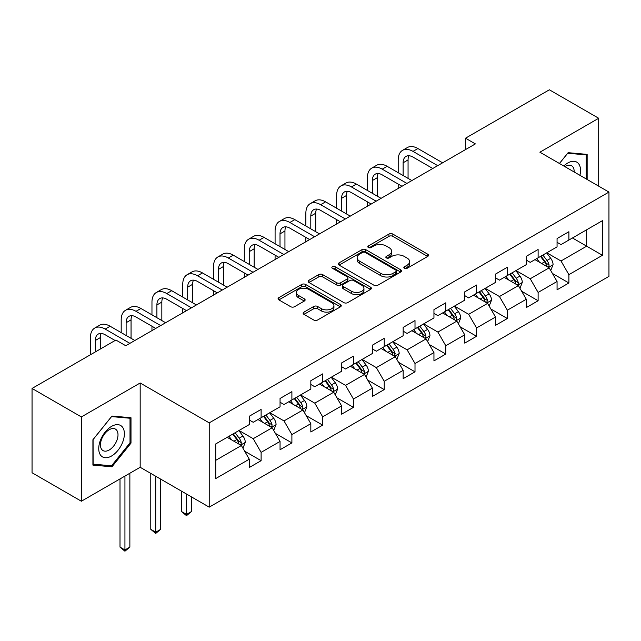 <?xml version="1.0" encoding="UTF-8"?>
<svg xmlns="http://www.w3.org/2000/svg" width="641" height="641" viewBox="0 0 641 641"><rect width="100%" height="100%" fill="white"/><g stroke="black" fill="none" stroke-linecap="round" stroke-linejoin="round"><path stroke-width="0.96" d="M404.407 268.315A1.915 1.106 0 0 0 407.115 268.315L427.691 256.432A2.74 1.578 0 0 0 428.5 255.318A2.74 1.578 0 0 0 427.691 254.197L392.837 234.077A2.74 1.578 0 0 0 388.959 234.077L368.383 245.952A1.915 1.106 0 0 0 367.822 246.737A1.915 1.106 0 0 0 368.383 247.522A1.915 1.106 0 0 0 371.099 247.522L373.759 245.984A8.766 5.064 0 0 1 386.154 245.984L389.063 247.658A8.766 5.064 0 0 1 391.627 251.24A8.766 5.064 0 0 1 389.063 254.814L386.395 256.352A1.915 1.106 0 0 0 385.834 257.137A1.915 1.106 0 0 0 386.395 257.914A1.915 1.106 0 0 0 389.111 257.914L391.771 256.376A8.766 5.064 0 0 1 404.167 256.376L407.067 258.059A8.766 5.064 0 0 1 409.639 261.632A8.766 5.064 0 0 1 407.067 265.214L404.407 266.752A1.915 1.106 0 0 0 403.846 267.529A1.915 1.106 0 0 0 404.407 268.315L404.407 266.752M303.946 312.119A2.74 1.578 0 0 0 303.145 313.233A2.74 1.578 0 0 0 303.946 314.354L313.721 320.003A2.74 1.578 0 0 0 317.599 320.003L340.451 306.807A2.74 1.578 0 0 0 341.252 305.685A2.74 1.578 0 0 0 340.451 304.571L305.589 284.444A2.74 1.578 0 0 0 301.719 284.444L278.867 297.64A2.74 1.578 0 0 0 278.066 298.754A2.74 1.578 0 0 0 278.867 299.876L290.677 306.694A2.74 1.578 0 0 0 294.556 306.694L304.331 301.046A2.74 1.578 0 0 0 305.132 299.932A2.74 1.578 0 0 0 304.331 298.81L298.474 295.429A7.323 4.231 0 0 1 296.326 292.44A7.323 4.231 0 0 1 300.853 288.53A7.323 4.231 0 0 1 308.834 289.444L331.782 302.696A7.323 4.231 0 0 1 333.929 305.685A7.323 4.231 0 0 1 329.41 309.595A7.323 4.231 0 0 1 321.421 308.682L317.599 306.47A2.74 1.578 0 0 0 313.721 306.47L303.946 312.119L303.946 314.354M140.171 382.989L81.375 416.93L32.05 388.454L32.05 472.754L81.375 501.23L140.171 467.281L209.222 507.151L209.222 422.86L140.171 382.989L140.171 467.281M598.694 186.154L598.694 118.264L539.898 152.205L608.95 192.076L209.222 422.86M598.694 118.264L549.369 89.788L465.51 138.2L465.51 149.585M32.05 388.454L115.901 340.042L125.764 345.739L475.382 143.896L465.51 138.2M373.951 285.229A2.74 1.578 0 0 0 377.829 285.229L400.681 272.032A2.74 1.578 0 0 0 401.482 270.919A2.74 1.578 0 0 0 400.681 269.797L365.819 249.67A2.74 1.578 0 0 0 361.949 249.67L339.097 262.866A2.74 1.578 0 0 0 338.296 263.98A2.74 1.578 0 0 0 339.097 265.102L373.951 285.229M333.176 268.731A1.915 1.106 0 0 1 335.123 269.004L335.123 266.72L370.562 287.184A2.74 1.578 0 0 1 371.363 288.298A2.74 1.578 0 0 1 370.562 289.42L347.71 302.616A2.74 1.578 0 0 1 343.84 302.616L308.978 282.489L308.978 280.253A2.74 1.578 0 0 0 308.177 281.367A2.74 1.578 0 0 0 308.978 282.489M308.978 280.253L318.761 274.604A2.74 1.578 0 0 1 322.631 274.604L336.773 282.769A2.74 1.578 0 0 0 340.643 282.769L347.134 279.019A2.74 1.578 0 0 0 347.935 277.906A2.74 1.578 0 0 0 347.134 276.784L332.415 268.291A1.915 1.106 0 0 1 331.854 267.505A1.915 1.106 0 0 1 333.032 266.48A1.915 1.106 0 0 1 335.123 266.72M209.222 507.151L608.95 276.375L608.95 192.076M244.638 451.168L261.111 460.679L261.111 452.362L280.053 441.425L280.053 449.742L291.895 442.907L291.895 434.59L310.829 423.653L310.829 431.97L322.671 425.135L322.671 416.818L341.613 405.889L341.613 414.198L353.447 407.364L353.447 399.055L372.389 388.117L372.389 396.434L384.223 389.6L384.223 381.283L403.165 370.346L403.165 378.663L415.007 371.828L415.007 363.511L433.949 352.574L433.949 360.891L445.783 354.056L445.783 345.739L464.725 334.802L464.725 343.119L476.559 336.285L476.559 327.968L495.501 317.039L495.501 325.356L507.343 318.521L507.343 310.204L526.285 299.267L526.285 307.584L538.12 300.749L538.12 292.432L557.061 281.495L557.061 289.812L568.896 282.977L568.896 274.66L602.436 255.294L602.436 220.672L586.651 229.782M261.111 460.679L249.277 467.513L249.277 459.196L215.737 478.563L215.737 443.933L249.277 424.566L249.277 416.249L261.111 409.415L261.111 417.732L280.053 406.795L280.053 398.478L291.895 391.643L291.895 399.96L310.829 389.023L310.829 380.714L322.671 373.879L322.671 382.188L341.613 371.259L341.613 362.942L353.447 356.108L353.447 364.425L372.389 353.487L372.389 345.17L384.223 338.336L384.223 346.653L403.165 335.716L403.165 327.399L415.007 320.564L415.007 328.881L433.949 317.944L433.949 309.635L445.783 302.8L445.783 311.109L464.725 300.18L464.725 291.863L476.559 285.029L476.559 293.346L495.501 282.409L495.501 274.092L507.343 267.257L507.343 275.574L526.285 264.637L526.285 256.32L538.12 249.485L538.12 257.802L557.061 246.865L557.061 238.556L568.896 231.721L568.896 240.03L602.436 220.672M257.954 419.551L272.161 427.755L253.219 438.692L239.013 430.488M249.277 420.007L253.219 422.291L261.111 417.732M253.219 438.692L261.111 452.362M272.161 427.755L280.053 441.425M288.738 401.787L302.937 409.984L284.003 420.921L269.797 412.716M280.053 402.244L284.003 404.519L291.895 399.96M284.003 420.921L291.895 434.59M302.937 409.984L310.829 423.653M319.514 384.015L333.721 392.22L314.779 403.149L300.573 394.952M310.829 384.472L314.779 386.747L322.671 382.188M314.779 403.149L322.671 416.818M333.721 392.22L341.613 405.889M350.29 366.243L364.497 374.448L345.555 385.385L331.349 377.18M341.613 366.7L345.555 368.976L353.447 364.425M345.555 385.385L353.447 399.055M364.497 374.448L372.389 388.117M381.066 348.472L395.273 356.676L376.339 367.614L362.133 359.409M372.389 348.928L376.339 351.212L384.223 346.653M376.339 367.614L384.223 381.283M395.273 356.676L403.165 370.346M411.851 330.708L426.057 338.905L407.115 349.842L392.909 341.637M403.165 331.165L407.115 333.44L415.007 328.881M407.115 349.842L415.007 363.511M426.057 338.905L433.949 352.574M442.627 312.936L456.833 321.133L437.891 332.07L423.685 323.873M433.949 313.393L437.891 315.668L445.783 311.109M437.891 332.07L445.783 345.739M456.833 321.133L464.725 334.802M473.403 295.164L487.609 303.369L468.667 314.306L454.469 306.102M464.725 295.621L468.667 297.897L476.559 293.346M468.667 314.306L476.559 327.968M487.609 303.369L495.501 317.039M504.187 277.393L518.393 285.598L499.451 296.535L485.245 288.33M495.501 277.849L499.451 280.133L507.343 275.574M499.451 296.535L507.343 310.204M518.393 285.598L526.285 299.267M534.963 259.629L549.169 267.826L530.227 278.763L516.021 270.558M526.285 260.078L530.227 262.361L538.12 257.802M530.227 278.763L538.12 292.432M549.169 267.826L557.061 281.495M572.453 237.979L586.659 246.184L561.003 260.991L546.797 252.794M557.061 242.314L561.003 244.59L568.896 240.03M561.003 260.991L568.896 274.66M586.659 229.782L586.659 246.184L602.436 255.294M81.375 416.93L81.375 501.23M215.737 460.334L241.385 445.527L227.178 437.322M241.385 445.527L249.277 459.196M552.422 273.467L568.896 282.977M521.646 291.238L538.12 300.749M490.87 309.002L507.343 318.521M460.086 326.774L476.559 336.285M429.31 344.546L445.783 354.056M398.534 362.317L415.007 371.828M367.75 380.089L384.223 389.6M336.974 397.853L353.447 407.364M306.198 415.624L322.671 425.135M275.414 433.396L291.895 442.907M587.148 179.488L587.148 154.385L568.11 152.678L559.425 163.487M92.913 465.11L111.959 466.808L130.996 443.123L130.996 417.74L111.959 416.041L92.913 439.726L92.913 465.11M130.011 442.554L130.996 443.123M109.948 465.646L111.959 466.808M405.176 268.587L407.067 267.489A8.766 5.064 0 0 0 409.639 263.916L409.639 261.632M391.627 251.24L391.627 253.515A8.766 5.064 0 0 1 389.063 257.089L387.164 258.187M427.659 256.456L392.837 236.353A2.74 1.578 0 0 0 388.959 236.353L369.152 247.787M400.641 272.056L365.819 251.953A2.74 1.578 0 0 0 361.949 251.953L339.129 265.126M395.842 271.696A1.915 1.106 0 0 0 396.402 270.919A1.915 1.106 0 0 0 395.842 270.133L365.242 252.466A1.915 1.106 0 0 0 362.526 252.466L359.721 254.084A8.766 5.064 0 0 0 357.149 257.666A8.766 5.064 0 0 0 359.721 261.24L380.634 273.322A8.766 5.064 0 0 0 393.029 273.322L395.842 271.696L395.842 273.979A1.915 1.106 0 0 0 396.402 273.194L396.402 270.919M357.149 257.666L357.149 259.942A8.766 5.064 0 0 0 359.721 263.523L359.721 261.24M395.842 273.979L393.029 275.598A8.766 5.064 0 0 1 380.634 275.598L359.721 263.523M309.018 282.505L318.761 276.88L318.761 274.604M347.935 277.906L347.935 280.181A2.74 1.578 0 0 1 347.134 281.303L340.643 285.045A2.74 1.578 0 0 1 336.773 285.045L322.631 276.88A2.74 1.578 0 0 0 318.761 276.88M335.123 269.004L370.53 289.444M351.444 291.238A7.323 4.231 0 0 0 359.425 292.152A7.323 4.231 0 0 0 363.944 288.242A7.323 4.231 0 0 0 361.804 285.253L353.72 280.59A2.74 1.578 0 0 0 349.842 280.59L343.352 284.332A2.74 1.578 0 0 0 342.55 285.453A2.74 1.578 0 0 0 343.352 286.567L351.444 291.238L351.444 293.514A7.323 4.231 0 0 0 359.425 294.435A7.323 4.231 0 0 0 363.944 290.525L363.944 288.242M342.55 285.453L342.55 287.729A2.74 1.578 0 0 0 343.352 288.843L343.352 286.567M351.444 293.514L343.352 288.843M333.929 305.685L333.929 307.968A7.323 4.231 0 0 1 329.41 311.871A7.323 4.231 0 0 1 321.421 310.957L317.599 308.746A2.74 1.578 0 0 0 313.721 308.746L303.978 314.37M296.326 292.44L296.326 294.716A7.323 4.231 0 0 0 298.474 297.704L298.474 295.429M304.299 301.07L298.474 297.704M340.411 306.831L305.589 286.719A2.74 1.578 0 0 0 301.719 286.719L278.899 299.892M550.731 270.526L553.071 264.613A7.396 4.271 -120 0 0 550.715 258.315L546.645 252.883M539.546 262.273L536.781 258.579M548.023 267.169L548.92 266.223L549.081 264.933A7.396 4.271 -120 0 0 546.965 260.486L542.895 255.046M541.044 256.12L545.563 262.145A3.766 2.171 60 0 1 546.244 263.291L549.081 264.933M540.523 256.416L544.602 261.849A7.396 4.271 60 0 1 546.717 266.295M398.197 172.693L398.197 159.929A20.929 12.083 60 0 1 402.532 150.355L407.46 147.502A20.929 12.083 60 0 1 417.924 148.544L442.627 162.806M402.532 150.355A20.929 12.083 60 0 1 412.996 151.388L437.699 165.65M432.763 168.495L412.996 157.085A13.95 8.053 -120 0 0 406.017 156.396A13.95 8.053 -120 0 0 403.125 162.782L403.125 175.538M408.934 155.747A13.95 8.053 -120 0 0 408.061 159.929L408.061 178.382M398.197 188.454L398.197 184.079M584.937 154.185L586.162 154.89L586.162 178.919M559.465 163.503L567.718 153.239L586.162 154.89M579.921 175.322A18.14 10.472 120 0 0 576.78 162.133A18.14 10.472 120 0 0 563.792 166.003M574.144 171.98A12.419 7.171 120 0 0 571.588 165.739A12.419 7.171 120 0 0 564.897 166.644M111.558 456.007A18.14 10.472 120 0 0 124.386 433.797A18.14 10.472 120 0 0 111.558 426.385A18.14 10.472 120 0 0 98.738 448.604A18.14 10.472 120 0 0 111.558 456.007M109.226 449.99A12.419 7.171 120 0 0 117.335 439.045A12.419 7.171 120 0 0 115.436 429.093A12.419 7.171 120 0 0 109.226 429.71A12.419 7.171 120 0 0 101.118 440.655A12.419 7.171 120 0 0 103.017 450.599A12.419 7.171 120 0 0 109.226 449.99M93.113 439.55L111.558 416.602L130.011 418.244L130.011 442.843L111.558 465.791L93.113 464.148L93.073 439.526M128.785 417.539L130.011 418.244M519.947 288.298L522.295 282.385A7.396 4.271 -120 0 0 519.939 276.087L515.861 270.654M508.762 280.037L505.997 276.351M517.247 284.941L518.144 283.987L518.305 282.697A7.396 4.271 -120 0 0 516.189 278.25L512.119 272.818M510.26 273.883L514.779 279.917A3.766 2.171 60 0 1 515.468 281.062L518.305 282.697M509.747 274.18L513.818 279.62A7.396 4.271 60 0 1 515.933 284.067M489.171 306.069L491.519 300.156A7.396 4.271 -120 0 0 489.155 293.858L485.085 288.426M477.986 297.809L475.221 294.115M486.471 302.704L487.529 300.469A7.396 4.271 -120 0 0 485.405 296.022L481.335 290.589M479.484 291.655L484.003 297.688A3.766 2.171 60 0 1 484.684 298.834L487.529 300.469M478.971 291.951L483.042 297.392A7.396 4.271 60 0 1 485.157 301.839M367.421 190.457L367.421 177.701A20.929 12.083 60 0 1 371.748 168.126L376.684 165.274A20.929 12.083 60 0 1 387.148 166.307L411.851 180.57M371.748 168.126A20.929 12.083 60 0 1 382.212 169.16L406.915 183.422M401.987 186.267L382.212 174.857A13.95 8.053 -120 0 0 375.241 174.16A13.95 8.053 -120 0 0 372.349 180.554L372.349 193.31M378.158 173.519A13.95 8.053 -120 0 0 377.285 177.701L377.285 196.154M367.421 206.226L367.421 201.851M336.637 208.229L336.637 195.473A20.929 12.083 60 0 1 340.972 185.89L345.908 183.046A20.929 12.083 60 0 1 356.372 184.079L381.066 198.341M340.972 185.89A20.929 12.083 60 0 1 351.436 186.932L376.139 201.194M371.203 204.038L351.436 192.621A13.95 8.053 -120 0 0 344.457 191.931A13.95 8.053 -120 0 0 341.573 198.317L341.573 211.081M347.374 191.29A13.95 8.053 -120 0 0 346.501 195.473L346.501 213.926M336.637 223.997L336.637 219.623M458.395 323.833L460.735 317.928A7.396 4.271 -120 0 0 458.379 311.63L454.309 306.19M447.21 315.58L444.445 311.887M455.687 320.476L456.584 319.53L456.745 318.24A7.396 4.271 -120 0 0 454.629 313.794L450.559 308.353M448.708 309.427L453.227 315.46A3.766 2.171 60 0 1 453.908 316.598L456.745 318.24M448.187 309.723L452.266 315.156A7.396 4.271 60 0 1 454.381 319.603M427.611 341.605L429.959 335.692A7.396 4.271 -120 0 0 427.603 329.402L423.525 323.961M416.434 333.352L413.661 329.658M424.911 338.248L425.808 337.302L425.969 336.012A7.396 4.271 -120 0 0 423.853 331.565L419.783 326.125M417.924 327.198L422.443 333.224A3.766 2.171 60 0 1 423.132 334.37L425.969 336.012M417.411 327.495L421.482 332.927A7.396 4.271 60 0 1 423.605 337.374M396.835 359.377L399.183 353.463A7.396 4.271 -120 0 0 396.819 347.166L392.749 341.733M385.65 351.116L382.885 347.43M394.135 356.019L395.193 353.776A7.396 4.271 -120 0 0 393.077 349.329L388.999 343.897M387.148 344.962L391.667 350.996A3.766 2.171 60 0 1 392.348 352.141L395.193 353.776M386.635 345.267L390.706 350.699A7.396 4.271 60 0 1 392.821 355.146M305.861 226.001L305.861 213.245A20.929 12.083 60 0 1 310.196 203.662L315.124 200.817A20.929 12.083 60 0 1 325.588 201.851L350.29 216.113M310.196 203.662A20.929 12.083 60 0 1 320.66 204.695L345.363 218.958M340.427 221.81L320.66 210.392A13.95 8.053 -120 0 0 313.681 209.703A13.95 8.053 -120 0 0 310.797 216.089L310.797 228.845M316.598 209.062A13.95 8.053 -120 0 0 315.725 213.245L315.725 231.697M305.861 241.761L305.861 237.394M275.085 243.772L275.085 231.008A20.929 12.083 60 0 1 279.42 221.433L284.348 218.581A20.929 12.083 60 0 1 294.812 219.623L319.514 233.885M279.42 221.433A20.929 12.083 60 0 1 289.876 222.467L314.579 236.729M309.651 239.574L289.876 228.164A13.95 8.053 -120 0 0 282.905 227.475A13.95 8.053 -120 0 0 280.013 233.861L280.013 246.617M285.822 226.826A13.95 8.053 -120 0 0 284.949 231.008L284.949 249.461M275.085 259.533L275.085 255.158M244.301 261.536L244.301 248.78A20.929 12.083 60 0 1 248.636 239.205L253.572 236.353A20.929 12.083 60 0 1 264.036 237.394L288.738 251.649M248.636 239.205A20.929 12.083 60 0 1 259.1 240.239L283.803 254.501M278.867 257.345L259.1 245.936A13.95 8.053 -120 0 0 252.121 245.247A13.95 8.053 -120 0 0 249.237 251.633L249.237 264.388M255.046 244.598A13.95 8.053 -120 0 0 254.165 248.78L254.165 267.233M244.301 277.305L244.301 272.93M213.525 279.308L213.525 266.552A20.929 12.083 60 0 1 217.86 256.969L222.788 254.124A20.929 12.083 60 0 1 233.252 255.158L257.954 269.42M217.86 256.969A20.929 12.083 60 0 1 228.324 258.011L253.027 272.273M248.091 275.117L228.324 263.707A13.95 8.053 -120 0 0 221.345 263.01A13.95 8.053 -120 0 0 218.461 269.396L218.461 282.16M224.262 262.369A13.95 8.053 -120 0 0 223.389 266.552L223.389 285.005M213.525 295.076L213.525 290.702M182.749 297.079L182.749 284.324A20.929 12.083 60 0 1 187.084 274.741L192.012 271.896A20.929 12.083 60 0 1 202.476 272.93L227.178 287.192M187.084 274.741A20.929 12.083 60 0 1 197.54 275.774L222.243 290.036M217.315 292.889L197.54 281.471A13.95 8.053 -120 0 0 190.569 280.782A13.95 8.053 -120 0 0 187.677 287.168L187.677 299.924M193.486 280.141A13.95 8.053 -120 0 0 192.612 284.324L192.612 302.776M182.749 312.84L182.749 308.473M151.965 314.851L151.965 302.087A20.929 12.083 60 0 1 156.3 292.512L161.236 289.66A20.929 12.083 60 0 1 171.7 290.702L196.402 304.964M156.3 292.512A20.929 12.083 60 0 1 166.764 293.546L191.467 307.808M186.531 310.661L166.764 299.243A13.95 8.053 -120 0 0 159.793 298.554A13.95 8.053 -120 0 0 156.901 304.94L156.901 317.696M162.71 297.905A13.95 8.053 -120 0 0 161.836 302.087L161.836 320.548M151.965 330.612L151.965 326.237M121.189 332.615L121.189 319.859A20.929 12.083 60 0 1 125.524 310.284L130.46 307.432A20.929 12.083 60 0 1 140.916 308.473L165.618 322.727M125.524 310.284A20.929 12.083 60 0 1 135.988 311.318L160.691 325.58M155.755 328.424L135.988 317.015A13.95 8.053 -120 0 0 129.009 316.325A13.95 8.053 -120 0 0 126.125 322.711L126.125 335.467M131.926 315.676A13.95 8.053 -120 0 0 131.052 319.859L131.052 338.312M366.059 377.148L368.407 371.235A7.396 4.271 -120 0 0 366.043 364.937L361.973 359.505M354.874 368.887L352.109 365.194M363.351 373.783L364.248 372.838L364.409 371.548A7.396 4.271 -120 0 0 362.293 367.101L358.223 361.668M356.372 362.734L360.891 368.767A3.766 2.171 60 0 1 361.572 369.913L364.409 371.548M355.859 363.03L359.93 368.471A7.396 4.271 60 0 1 362.045 372.918M335.275 394.912L337.623 389.007A7.396 4.271 -120 0 0 335.267 382.709L331.197 377.269M324.098 386.659L321.325 382.965M332.575 391.555L333.472 390.609L333.632 389.319A7.396 4.271 -120 0 0 331.517 384.872L327.447 379.432M325.588 380.506L330.107 386.539A3.766 2.171 60 0 1 330.796 387.677L333.632 389.319M325.075 380.802L329.145 386.235A7.396 4.271 60 0 1 331.269 390.69M304.499 412.684L306.847 406.771A7.396 4.271 -120 0 0 304.483 400.481L300.413 395.04M293.314 404.431L290.549 400.737M301.799 409.327L302.696 408.381L302.856 407.091A7.396 4.271 -120 0 0 300.741 402.644L296.663 397.204M294.812 398.277L299.331 404.303A3.766 2.171 60 0 1 300.012 405.449L302.856 407.091M294.299 398.574L298.369 404.006A7.396 4.271 60 0 1 300.485 408.453M186.499 494.027L186.499 514.419L191.427 511.574L191.427 496.879M191.427 511.574L186.499 515.676L181.563 511.574L181.563 491.182M181.563 511.574L186.499 514.419L186.499 515.676M273.723 430.456L276.071 424.542A7.396 4.271 -120 0 0 273.707 418.244L269.637 412.812M262.538 422.203L259.773 418.509M271.015 427.098L271.912 426.145L272.072 424.855A7.396 4.271 -120 0 0 269.957 420.408L265.887 414.975M264.036 416.041L268.555 422.074A3.766 2.171 60 0 1 269.236 423.22L272.072 424.855M263.523 416.346L267.593 421.778A7.396 4.271 60 0 1 269.709 426.225M155.715 476.255L155.715 532.19L160.651 529.346L160.651 479.107M160.651 529.346L155.715 533.44L150.787 529.346L150.787 473.411M150.787 529.346L155.715 532.19L155.715 533.44M242.939 448.227L245.287 442.314A7.396 4.271 -120 0 0 242.931 436.016L238.861 430.584M231.762 439.966L228.989 436.273M240.239 444.862L241.136 443.917L241.296 442.627A7.396 4.271 -120 0 0 239.181 438.18L235.111 432.747M233.26 433.813L237.771 439.846A3.766 2.171 60 0 1 238.46 440.992L241.296 442.627M232.739 434.109L236.809 439.55A7.396 4.271 60 0 1 238.933 443.997M124.939 476.079L124.939 549.962L129.867 547.11L129.867 473.226M129.867 547.11L124.939 551.212L120.003 547.11L120.003 478.923M120.003 547.11L124.939 549.962L124.939 551.212M90.413 354.761L90.413 337.631A20.929 12.083 60 0 1 94.748 328.048L99.676 325.203A20.929 12.083 60 0 1 110.14 326.237L134.842 340.499M94.748 328.048A20.929 12.083 60 0 1 105.212 329.089L129.907 343.352M115.116 340.499L105.212 334.786A13.95 8.053 -120 0 0 98.233 334.089A13.95 8.053 -120 0 0 95.341 340.475L95.341 351.917M101.15 333.448A13.95 8.053 -120 0 0 100.276 337.631L100.276 349.065M407.067 267.489L407.067 265.214M386.395 257.914L386.395 256.352M389.063 257.089L389.063 254.814M368.383 247.522L368.383 245.952M388.959 236.353L388.959 234.077M392.837 236.353L392.837 234.077M427.691 256.432L427.691 254.197M339.097 265.102L339.097 262.866M361.949 251.953L361.949 249.67M365.819 251.953L365.819 249.67M400.681 272.032L400.681 269.797M380.634 275.598L380.634 273.322M393.029 275.598L393.029 273.322M322.631 276.88L322.631 274.604M336.773 285.045L336.773 282.769M340.643 285.045L340.643 282.769M347.134 281.303L347.134 279.019M370.562 289.42L370.562 287.184M313.721 308.746L313.721 306.47M317.599 308.746L317.599 306.47M321.421 310.957L321.421 308.682M304.331 301.046L304.331 298.81M278.867 299.876L278.867 297.64M301.719 286.719L301.719 284.444M305.589 286.719L305.589 284.444M340.451 306.807L340.451 304.571M548.44 267.409L553.023 264.757M546.965 260.486L550.715 258.315M541.709 263.523L544.602 261.849M417.924 148.544L412.996 151.388M408.061 159.929L403.125 162.782M517.664 285.173L522.247 282.529M516.189 278.25L519.939 276.087M510.925 281.287L513.818 279.62M486.88 302.945L491.471 300.3M485.405 296.022L489.155 293.858M480.149 299.059L483.042 297.392M387.148 166.307L382.212 169.16M377.285 177.701L372.349 180.554M356.372 184.079L351.436 186.932M346.501 195.473L341.573 198.317M456.104 320.716L460.687 318.064M454.629 313.794L458.379 311.63M449.373 316.83L452.266 315.156M425.328 338.488L429.911 335.836M423.853 331.565L427.603 329.402M418.589 334.602L421.482 332.927M394.544 356.252L399.135 353.608M393.077 349.329L396.819 347.166M387.813 352.366L390.706 350.699M325.588 201.851L320.66 204.695M315.725 213.245L310.797 216.089M294.812 219.623L289.876 222.467M284.949 231.008L280.013 233.861M264.036 237.394L259.1 240.239M254.165 248.78L249.237 251.633M233.252 255.158L228.324 258.011M223.389 266.552L218.461 269.396M202.476 272.93L197.54 275.774M192.612 284.324L187.677 287.168M171.7 290.702L166.764 293.546M161.836 302.087L156.901 304.94M140.916 308.473L135.988 311.318M131.052 319.859L126.125 322.711M363.767 374.024L368.359 371.379M362.293 367.101L366.043 364.937M357.037 370.137L359.93 368.471M332.991 391.795L337.575 389.143M331.517 384.872L335.267 382.709M326.261 387.909L329.145 386.235M302.207 409.567L306.799 406.915M300.741 402.644L304.483 400.481M295.477 405.681L298.369 404.006M271.431 427.331L276.023 424.687M269.957 420.408L273.707 418.244M264.701 423.445L267.593 421.778M240.655 445.102L245.239 442.458M239.181 438.18L242.931 436.016M233.925 441.216L236.809 439.55M110.14 326.237L105.212 329.089M100.276 337.631L95.341 340.475"/></g></svg>
